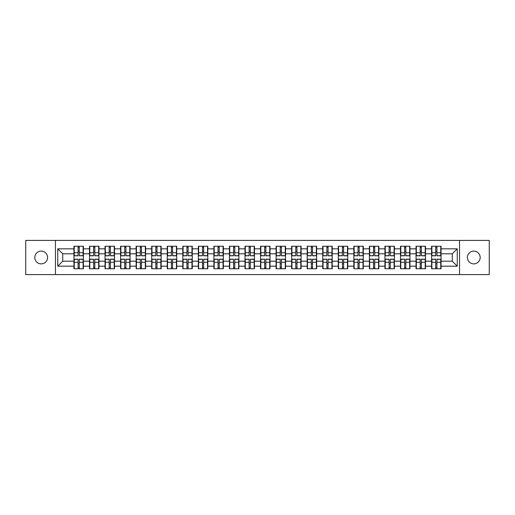 <?xml version="1.0" encoding="UTF-8"?>
<svg xmlns="http://www.w3.org/2000/svg" width="515" height="515" viewBox="0 0 515 515"><rect width="100%" height="100%" fill="white"/><g stroke="black" fill="none" stroke-linecap="round" stroke-linejoin="round"><path stroke-width="0.77" d="M473.8 263.88A6.38 6.38 0 0 1 467.42 257.5A6.38 6.38 0 0 1 473.8 251.12A6.38 6.38 0 0 1 480.18 257.5A6.38 6.38 0 0 1 473.8 263.88M41.2 263.88A6.38 6.38 0 0 1 34.82 257.5A6.38 6.38 0 0 1 41.2 251.12A6.38 6.38 0 0 1 47.58 257.5A6.38 6.38 0 0 1 41.2 263.88M459.547 274.592L489.25 274.592L489.25 240.408L459.547 240.408L459.547 274.592L55.453 274.592L55.453 240.408L25.75 240.408L25.75 274.592L55.453 274.592M459.547 240.408L55.453 240.408M452.267 261.189L452.267 253.811L441.059 253.811L441.059 261.189L452.267 261.189L457.256 266.171L457.256 248.829L441.059 248.829L441.059 246.234L431.589 246.234L431.589 253.811L425.506 253.811L425.506 261.189L431.589 261.189L431.589 253.811M457.256 266.171L441.059 266.171L441.059 268.766L431.589 268.766L431.589 266.171L425.506 266.171L425.506 268.766L416.036 268.766L416.036 266.171L409.959 266.171L409.959 268.766L400.49 268.766L400.49 266.171L394.406 266.171L394.406 268.766L384.937 268.766L384.937 266.171L378.86 266.171L378.86 268.766L369.39 268.766L369.39 266.171L363.307 266.171L363.307 268.766L353.837 268.766L353.837 266.171L347.76 266.171L347.76 268.766L338.291 268.766L338.291 266.171L332.207 266.171L332.207 268.766L322.738 268.766L322.738 266.171L316.661 266.171L316.661 268.766L307.191 268.766L307.191 266.171L301.108 266.171L301.108 268.766L291.638 268.766L291.638 266.171L285.561 266.171L285.561 268.766L276.091 268.766L276.091 266.171L270.008 266.171L270.008 268.766L260.539 268.766L260.539 266.171L254.462 266.171L254.462 268.766L244.992 268.766L244.992 266.171L238.909 266.171L238.909 268.766L229.439 268.766L229.439 266.171L223.362 266.171L223.362 268.766L213.892 268.766L213.892 266.171L207.809 266.171L207.809 268.766L198.339 268.766L198.339 266.171L192.262 266.171L192.262 268.766L182.793 268.766L182.793 266.171L176.709 266.171L176.709 268.766L167.24 268.766L167.24 266.171L161.163 266.171L161.163 268.766L151.693 268.766L151.693 266.171L145.61 266.171L145.61 268.766L136.14 268.766L136.14 266.171L130.063 266.171L130.063 268.766L120.594 268.766L120.594 266.171L114.51 266.171L114.51 268.766L105.041 268.766L105.041 266.171L98.964 266.171L98.964 268.766L89.494 268.766L89.494 266.171L83.411 266.171L83.411 268.766L73.941 268.766L73.941 266.171L57.744 266.171L57.744 248.829L73.941 248.829L73.941 253.811L62.733 253.811L62.733 261.189L73.941 261.189L73.941 253.811M431.589 248.829L425.506 248.829L425.506 246.234L416.036 246.234L416.036 248.829L409.959 248.829L409.959 246.234L400.49 246.234L400.49 248.829L394.406 248.829L394.406 246.234L384.937 246.234L384.937 248.829L378.86 248.829L378.86 246.234L369.39 246.234L369.39 248.829L363.307 248.829L363.307 246.234L353.837 246.234L353.837 248.829L347.76 248.829L347.76 246.234L338.291 246.234L338.291 248.829L332.207 248.829L332.207 246.234L322.738 246.234L322.738 248.829L316.661 248.829L316.661 246.234L307.191 246.234L307.191 248.829L301.108 248.829L301.108 246.234L291.638 246.234L291.638 248.829L285.561 248.829L285.561 246.234L276.091 246.234L276.091 248.829L270.008 248.829L270.008 246.234L260.539 246.234L260.539 248.829L254.462 248.829L254.462 246.234L244.992 246.234L244.992 248.829L238.909 248.829L238.909 246.234L229.439 246.234L229.439 248.829L223.362 248.829L223.362 246.234L213.892 246.234L213.892 248.829L207.809 248.829L207.809 246.234L198.339 246.234L198.339 248.829L192.262 248.829L192.262 246.234L182.793 246.234L182.793 248.829L176.709 248.829L176.709 246.234L167.24 246.234L167.24 248.829L161.163 248.829L161.163 246.234L151.693 246.234L151.693 248.829L145.61 248.829L145.61 246.234L136.14 246.234L136.14 248.829L130.063 248.829L130.063 246.234L120.594 246.234L120.594 248.829L114.51 248.829L114.51 246.234L105.041 246.234L105.041 248.829L98.964 248.829L98.964 246.234L89.494 246.234L89.494 248.829L83.411 248.829L83.411 246.234L73.941 246.234L73.941 248.829M431.589 261.189L431.589 266.171M425.506 261.189L425.506 266.171M425.506 248.829L425.506 253.811M409.959 261.189L416.036 261.189L416.036 253.811L409.959 253.811L409.959 266.171M416.036 261.189L416.036 266.171M416.036 248.829L416.036 253.811M409.959 248.829L409.959 253.811M394.406 261.189L400.49 261.189L400.49 253.811L394.406 253.811L394.406 266.171M400.49 261.189L400.49 266.171M400.49 248.829L400.49 253.811M394.406 248.829L394.406 253.811M378.86 261.189L384.937 261.189L384.937 253.811L378.86 253.811L378.86 266.171M384.937 261.189L384.937 266.171M384.937 248.829L384.937 253.811M378.86 248.829L378.86 253.811M363.307 261.189L369.39 261.189L369.39 253.811L363.307 253.811L363.307 266.171M369.39 261.189L369.39 266.171M369.39 248.829L369.39 253.811M363.307 248.829L363.307 253.811M347.76 261.189L353.837 261.189L353.837 253.811L347.76 253.811L347.76 266.171M353.837 261.189L353.837 266.171M353.837 248.829L353.837 253.811M347.76 248.829L347.76 253.811M332.207 261.189L338.291 261.189L338.291 253.811L332.207 253.811L332.207 266.171M338.291 261.189L338.291 266.171M338.291 248.829L338.291 253.811M332.207 248.829L332.207 253.811M316.661 261.189L322.738 261.189L322.738 253.811L316.661 253.811L316.661 266.171M322.738 261.189L322.738 266.171M322.738 248.829L322.738 253.811M316.661 248.829L316.661 253.811M301.108 261.189L307.191 261.189L307.191 253.811L301.108 253.811L301.108 266.171M307.191 261.189L307.191 266.171M307.191 248.829L307.191 253.811M301.108 248.829L301.108 253.811M285.561 261.189L291.638 261.189L291.638 253.811L285.561 253.811L285.561 266.171M291.638 261.189L291.638 266.171M291.638 248.829L291.638 253.811M285.561 248.829L285.561 253.811M270.008 261.189L276.091 261.189L276.091 253.811L270.008 253.811L270.008 266.171M276.091 261.189L276.091 266.171M276.091 248.829L276.091 253.811M270.008 248.829L270.008 253.811M254.462 261.189L260.539 261.189L260.539 253.811L254.462 253.811L254.462 266.171M260.539 261.189L260.539 266.171M260.539 248.829L260.539 253.811M254.462 248.829L254.462 253.811M238.909 261.189L244.992 261.189L244.992 253.811L238.909 253.811L238.909 266.171M244.992 261.189L244.992 266.171M244.992 248.829L244.992 253.811M238.909 248.829L238.909 253.811M223.362 261.189L229.439 261.189L229.439 253.811L223.362 253.811L223.362 266.171M229.439 261.189L229.439 266.171M229.439 248.829L229.439 253.811M223.362 248.829L223.362 253.811M207.809 261.189L213.892 261.189L213.892 253.811L207.809 253.811L207.809 266.171M213.892 261.189L213.892 266.171M213.892 248.829L213.892 253.811M207.809 248.829L207.809 253.811M192.262 261.189L198.339 261.189L198.339 253.811L192.262 253.811L192.262 266.171M198.339 261.189L198.339 266.171M198.339 248.829L198.339 253.811M192.262 248.829L192.262 253.811M176.709 261.189L182.793 261.189L182.793 253.811L176.709 253.811L176.709 266.171M182.793 261.189L182.793 266.171M182.793 248.829L182.793 253.811M176.709 248.829L176.709 253.811M161.163 261.189L167.24 261.189L167.24 253.811L161.163 253.811L161.163 266.171M167.24 261.189L167.24 266.171M167.24 248.829L167.24 253.811M161.163 248.829L161.163 253.811M145.61 261.189L151.693 261.189L151.693 253.811L145.61 253.811L145.61 266.171M151.693 261.189L151.693 266.171M151.693 248.829L151.693 253.811M145.61 248.829L145.61 253.811M130.063 261.189L136.14 261.189L136.14 253.811L130.063 253.811L130.063 266.171M136.14 261.189L136.14 266.171M136.14 248.829L136.14 253.811M130.063 248.829L130.063 253.811M114.51 261.189L120.594 261.189L120.594 253.811L114.51 253.811L114.51 266.171M120.594 261.189L120.594 266.171M120.594 248.829L120.594 253.811M114.51 248.829L114.51 253.811M98.964 261.189L105.041 261.189L105.041 253.811L98.964 253.811L98.964 266.171M105.041 261.189L105.041 266.171M105.041 248.829L105.041 253.811M98.964 248.829L98.964 253.811M83.411 261.189L89.494 261.189L89.494 253.811L83.411 253.811L83.411 266.171M89.494 261.189L89.494 266.171M89.494 248.829L89.494 253.811M83.411 248.829L83.411 253.811M73.941 261.189L73.941 266.171M62.733 261.189L57.744 266.171M57.744 248.829L62.733 253.811M441.059 261.189L441.059 266.171M441.059 248.829L441.059 253.811M457.256 248.829L452.267 253.811M83.115 246.234L83.115 255.807L79.278 255.807L79.278 246.234M78.08 246.234L78.08 255.807L74.244 255.807L74.244 246.234M78.08 247.535L79.278 247.535M79.278 251.223L78.08 251.223M74.244 268.766L74.244 259.193L78.08 259.193L78.08 268.766M79.278 268.766L79.278 259.193L83.115 259.193L83.115 268.766M79.278 267.465L78.08 267.465M78.08 263.777L79.278 263.777M98.661 246.234L98.661 255.807L94.824 255.807L94.824 246.234M93.633 246.234L93.633 255.807L89.79 255.807L89.79 246.234M93.633 247.535L94.824 247.535M94.824 251.223L93.633 251.223M114.214 246.234L114.214 255.807L110.377 255.807L110.377 246.234M109.18 246.234L109.18 255.807L105.343 255.807L105.343 246.234M109.18 247.535L110.377 247.535M110.377 251.223L109.18 251.223M129.761 246.234L129.761 255.807L125.924 255.807L125.924 246.234M124.727 246.234L124.727 255.807L120.89 255.807L120.89 246.234M124.727 247.535L125.924 247.535M125.924 251.223L124.727 251.223M145.314 246.234L145.314 255.807L141.477 255.807L141.477 246.234M140.28 246.234L140.28 255.807L136.443 255.807L136.443 246.234M140.28 247.535L141.477 247.535M141.477 251.223L140.28 251.223M160.86 246.234L160.86 255.807L157.024 255.807L157.024 246.234M155.826 246.234L155.826 255.807L151.989 255.807L151.989 246.234M155.826 247.535L157.024 247.535M157.024 251.223L155.826 251.223M89.79 268.766L89.79 259.193L93.633 259.193L93.633 268.766M94.824 268.766L94.824 259.193L98.661 259.193L98.661 268.766M94.824 267.465L93.633 267.465M93.633 263.777L94.824 263.777M105.343 268.766L105.343 259.193L109.18 259.193L109.18 268.766M110.377 268.766L110.377 259.193L114.214 259.193L114.214 268.766M110.377 267.465L109.18 267.465M109.18 263.777L110.377 263.777M120.89 268.766L120.89 259.193L124.727 259.193L124.727 268.766M125.924 268.766L125.924 259.193L129.761 259.193L129.761 268.766M125.924 267.465L124.727 267.465M124.727 263.777L125.924 263.777M136.443 268.766L136.443 259.193L140.28 259.193L140.28 268.766M141.477 268.766L141.477 259.193L145.314 259.193L145.314 268.766M141.477 267.465L140.28 267.465M140.28 263.777L141.477 263.777M151.989 268.766L151.989 259.193L155.826 259.193L155.826 268.766M157.024 268.766L157.024 259.193L160.86 259.193L160.86 268.766M157.024 267.465L155.826 267.465M155.826 263.777L157.024 263.777M176.413 246.234L176.413 255.807L172.577 255.807L172.577 246.234M171.379 246.234L171.379 255.807L167.542 255.807L167.542 246.234M171.379 247.535L172.577 247.535M172.577 251.223L171.379 251.223M167.542 268.766L167.542 259.193L171.379 259.193L171.379 268.766M172.577 268.766L172.577 259.193L176.413 259.193L176.413 268.766M172.577 267.465L171.379 267.465M171.379 263.777L172.577 263.777M191.96 246.234L191.96 255.807L188.123 255.807L188.123 246.234M186.926 246.234L186.926 255.807L183.089 255.807L183.089 246.234M186.926 247.535L188.123 247.535M188.123 251.223L186.926 251.223M183.089 268.766L183.089 259.193L186.926 259.193L186.926 268.766M188.123 268.766L188.123 259.193L191.96 259.193L191.96 268.766M188.123 267.465L186.926 267.465M186.926 263.777L188.123 263.777M207.513 246.234L207.513 255.807L203.676 255.807L203.676 246.234M202.479 246.234L202.479 255.807L198.642 255.807L198.642 246.234M202.479 247.535L203.676 247.535M203.676 251.223L202.479 251.223M198.642 268.766L198.642 259.193L202.479 259.193L202.479 268.766M203.676 268.766L203.676 259.193L207.513 259.193L207.513 268.766M203.676 267.465L202.479 267.465M202.479 263.777L203.676 263.777M223.059 246.234L223.059 255.807L219.223 255.807L219.223 246.234M218.025 246.234L218.025 255.807L214.189 255.807L214.189 246.234M218.025 247.535L219.223 247.535M219.223 251.223L218.025 251.223M214.189 268.766L214.189 259.193L218.025 259.193L218.025 268.766M219.223 268.766L219.223 259.193L223.059 259.193L223.059 268.766M219.223 267.465L218.025 267.465M218.025 263.777L219.223 263.777M238.612 246.234L238.612 255.807L234.776 255.807L234.776 246.234M233.578 246.234L233.578 255.807L229.742 255.807L229.742 246.234M233.578 247.535L234.776 247.535M234.776 251.223L233.578 251.223M229.742 268.766L229.742 259.193L233.578 259.193L233.578 268.766M234.776 268.766L234.776 259.193L238.612 259.193L238.612 268.766M234.776 267.465L233.578 267.465M233.578 263.777L234.776 263.777M254.159 246.234L254.159 255.807L250.322 255.807L250.322 246.234M249.125 246.234L249.125 255.807L245.288 255.807L245.288 246.234M249.125 247.535L250.322 247.535M250.322 251.223L249.125 251.223M245.288 268.766L245.288 259.193L249.125 259.193L249.125 268.766M250.322 268.766L250.322 259.193L254.159 259.193L254.159 268.766M250.322 267.465L249.125 267.465M249.125 263.777L250.322 263.777M269.712 246.234L269.712 255.807L265.875 255.807L265.875 246.234M264.678 246.234L264.678 255.807L260.841 255.807L260.841 246.234M264.678 247.535L265.875 247.535M265.875 251.223L264.678 251.223M260.841 268.766L260.841 259.193L264.678 259.193L264.678 268.766M265.875 268.766L265.875 259.193L269.712 259.193L269.712 268.766M265.875 267.465L264.678 267.465M264.678 263.777L265.875 263.777M285.259 246.234L285.259 255.807L281.422 255.807L281.422 246.234M280.224 246.234L280.224 255.807L276.388 255.807L276.388 246.234M280.224 247.535L281.422 247.535M281.422 251.223L280.224 251.223M276.388 268.766L276.388 259.193L280.224 259.193L280.224 268.766M281.422 268.766L281.422 259.193L285.259 259.193L285.259 268.766M281.422 267.465L280.224 267.465M280.224 263.777L281.422 263.777M300.812 246.234L300.812 255.807L296.975 255.807L296.975 246.234M295.777 246.234L295.777 255.807L291.941 255.807L291.941 246.234M295.777 247.535L296.975 247.535M296.975 251.223L295.777 251.223M291.941 268.766L291.941 259.193L295.777 259.193L295.777 268.766M296.975 268.766L296.975 259.193L300.812 259.193L300.812 268.766M296.975 267.465L295.777 267.465M295.777 263.777L296.975 263.777M316.358 246.234L316.358 255.807L312.521 255.807L312.521 246.234M311.324 246.234L311.324 255.807L307.487 255.807L307.487 246.234M311.324 247.535L312.521 247.535M312.521 251.223L311.324 251.223M307.487 268.766L307.487 259.193L311.324 259.193L311.324 268.766M312.521 268.766L312.521 259.193L316.358 259.193L316.358 268.766M312.521 267.465L311.324 267.465M311.324 263.777L312.521 263.777M331.911 246.234L331.911 255.807L328.074 255.807L328.074 246.234M326.877 246.234L326.877 255.807L323.04 255.807L323.04 246.234M326.877 247.535L328.074 247.535M328.074 251.223L326.877 251.223M323.04 268.766L323.04 259.193L326.877 259.193L326.877 268.766M328.074 268.766L328.074 259.193L331.911 259.193L331.911 268.766M328.074 267.465L326.877 267.465M326.877 263.777L328.074 263.777M347.458 246.234L347.458 255.807L343.621 255.807L343.621 246.234M342.423 246.234L342.423 255.807L338.587 255.807L338.587 246.234M342.423 247.535L343.621 247.535M343.621 251.223L342.423 251.223M338.587 268.766L338.587 259.193L342.423 259.193L342.423 268.766M343.621 268.766L343.621 259.193L347.458 259.193L347.458 268.766M343.621 267.465L342.423 267.465M342.423 263.777L343.621 263.777M363.011 246.234L363.011 255.807L359.174 255.807L359.174 246.234M357.977 246.234L357.977 255.807L354.14 255.807L354.14 246.234M357.977 247.535L359.174 247.535M359.174 251.223L357.977 251.223M354.14 268.766L354.14 259.193L357.977 259.193L357.977 268.766M359.174 268.766L359.174 259.193L363.011 259.193L363.011 268.766M359.174 267.465L357.977 267.465M357.977 263.777L359.174 263.777M378.557 246.234L378.557 255.807L374.72 255.807L374.72 246.234M373.523 246.234L373.523 255.807L369.686 255.807L369.686 246.234M373.523 247.535L374.72 247.535M374.72 251.223L373.523 251.223M369.686 268.766L369.686 259.193L373.523 259.193L373.523 268.766M374.72 268.766L374.72 259.193L378.557 259.193L378.557 268.766M374.72 267.465L373.523 267.465M373.523 263.777L374.72 263.777M394.11 246.234L394.11 255.807L390.273 255.807L390.273 246.234M389.076 246.234L389.076 255.807L385.239 255.807L385.239 246.234M389.076 247.535L390.273 247.535M390.273 251.223L389.076 251.223M385.239 268.766L385.239 259.193L389.076 259.193L389.076 268.766M390.273 268.766L390.273 259.193L394.11 259.193L394.11 268.766M390.273 267.465L389.076 267.465M389.076 263.777L390.273 263.777M409.657 246.234L409.657 255.807L405.82 255.807L405.82 246.234M404.623 246.234L404.623 255.807L400.786 255.807L400.786 246.234M404.623 247.535L405.82 247.535M405.82 251.223L404.623 251.223M400.786 268.766L400.786 259.193L404.623 259.193L404.623 268.766M405.82 268.766L405.82 259.193L409.657 259.193L409.657 268.766M405.82 267.465L404.623 267.465M404.623 263.777L405.82 263.777M425.21 246.234L425.21 255.807L421.367 255.807L421.367 246.234M420.176 246.234L420.176 255.807L416.339 255.807L416.339 246.234M420.176 247.535L421.367 247.535M421.367 251.223L420.176 251.223M416.339 268.766L416.339 259.193L420.176 259.193L420.176 268.766M421.367 268.766L421.367 259.193L425.21 259.193L425.21 268.766M421.367 267.465L420.176 267.465M420.176 263.777L421.367 263.777M440.756 246.234L440.756 255.807L436.92 255.807L436.92 246.234M435.722 246.234L435.722 255.807L431.885 255.807L431.885 246.234M435.722 247.535L436.92 247.535M436.92 251.223L435.722 251.223M431.885 268.766L431.885 259.193L435.722 259.193L435.722 268.766M436.92 268.766L436.92 259.193L440.756 259.193L440.756 268.766M436.92 267.465L435.722 267.465M435.722 263.777L436.92 263.777M78.08 252.73L74.244 252.73M78.08 255.678L74.244 255.678M83.115 252.73L79.278 252.73M83.115 255.678L79.278 255.678M79.278 262.27L83.115 262.27M79.278 259.322L83.115 259.322M74.244 262.27L78.08 262.27M74.244 259.322L78.08 259.322M93.633 252.73L89.79 252.73M93.633 255.678L89.79 255.678M98.661 252.73L94.824 252.73M98.661 255.678L94.824 255.678M109.18 252.73L105.343 252.73M109.18 255.678L105.343 255.678M114.214 252.73L110.377 252.73M114.214 255.678L110.377 255.678M124.727 252.73L120.89 252.73M124.727 255.678L120.89 255.678M129.761 252.73L125.924 252.73M129.761 255.678L125.924 255.678M140.28 252.73L136.443 252.73M140.28 255.678L136.443 255.678M145.314 252.73L141.477 252.73M145.314 255.678L141.477 255.678M155.826 252.73L151.989 252.73M155.826 255.678L151.989 255.678M160.86 252.73L157.024 252.73M160.86 255.678L157.024 255.678M94.824 262.27L98.661 262.27M94.824 259.322L98.661 259.322M89.79 262.27L93.633 262.27M89.79 259.322L93.633 259.322M110.377 262.27L114.214 262.27M110.377 259.322L114.214 259.322M105.343 262.27L109.18 262.27M105.343 259.322L109.18 259.322M125.924 262.27L129.761 262.27M125.924 259.322L129.761 259.322M120.89 262.27L124.727 262.27M120.89 259.322L124.727 259.322M141.477 262.27L145.314 262.27M141.477 259.322L145.314 259.322M136.443 262.27L140.28 262.27M136.443 259.322L140.28 259.322M157.024 262.27L160.86 262.27M157.024 259.322L160.86 259.322M151.989 262.27L155.826 262.27M151.989 259.322L155.826 259.322M171.379 252.73L167.542 252.73M171.379 255.678L167.542 255.678M176.413 252.73L172.577 252.73M176.413 255.678L172.577 255.678M172.577 262.27L176.413 262.27M172.577 259.322L176.413 259.322M167.542 262.27L171.379 262.27M167.542 259.322L171.379 259.322M186.926 252.73L183.089 252.73M186.926 255.678L183.089 255.678M191.96 252.73L188.123 252.73M191.96 255.678L188.123 255.678M188.123 262.27L191.96 262.27M188.123 259.322L191.96 259.322M183.089 262.27L186.926 262.27M183.089 259.322L186.926 259.322M202.479 252.73L198.642 252.73M202.479 255.678L198.642 255.678M207.513 252.73L203.676 252.73M207.513 255.678L203.676 255.678M203.676 262.27L207.513 262.27M203.676 259.322L207.513 259.322M198.642 262.27L202.479 262.27M198.642 259.322L202.479 259.322M218.025 252.73L214.189 252.73M218.025 255.678L214.189 255.678M223.059 252.73L219.223 252.73M223.059 255.678L219.223 255.678M219.223 262.27L223.059 262.27M219.223 259.322L223.059 259.322M214.189 262.27L218.025 262.27M214.189 259.322L218.025 259.322M233.578 252.73L229.742 252.73M233.578 255.678L229.742 255.678M238.612 252.73L234.776 252.73M238.612 255.678L234.776 255.678M234.776 262.27L238.612 262.27M234.776 259.322L238.612 259.322M229.742 262.27L233.578 262.27M229.742 259.322L233.578 259.322M249.125 252.73L245.288 252.73M249.125 255.678L245.288 255.678M254.159 252.73L250.322 252.73M254.159 255.678L250.322 255.678M250.322 262.27L254.159 262.27M250.322 259.322L254.159 259.322M245.288 262.27L249.125 262.27M245.288 259.322L249.125 259.322M264.678 252.73L260.841 252.73M264.678 255.678L260.841 255.678M269.712 252.73L265.875 252.73M269.712 255.678L265.875 255.678M265.875 262.27L269.712 262.27M265.875 259.322L269.712 259.322M260.841 262.27L264.678 262.27M260.841 259.322L264.678 259.322M280.224 252.73L276.388 252.73M280.224 255.678L276.388 255.678M285.259 252.73L281.422 252.73M285.259 255.678L281.422 255.678M281.422 262.27L285.259 262.27M281.422 259.322L285.259 259.322M276.388 262.27L280.224 262.27M276.388 259.322L280.224 259.322M295.777 252.73L291.941 252.73M295.777 255.678L291.941 255.678M300.812 252.73L296.975 252.73M300.812 255.678L296.975 255.678M296.975 262.27L300.812 262.27M296.975 259.322L300.812 259.322M291.941 262.27L295.777 262.27M291.941 259.322L295.777 259.322M311.324 252.73L307.487 252.73M311.324 255.678L307.487 255.678M316.358 252.73L312.521 252.73M316.358 255.678L312.521 255.678M312.521 262.27L316.358 262.27M312.521 259.322L316.358 259.322M307.487 262.27L311.324 262.27M307.487 259.322L311.324 259.322M326.877 252.73L323.04 252.73M326.877 255.678L323.04 255.678M331.911 252.73L328.074 252.73M331.911 255.678L328.074 255.678M328.074 262.27L331.911 262.27M328.074 259.322L331.911 259.322M323.04 262.27L326.877 262.27M323.04 259.322L326.877 259.322M342.423 252.73L338.587 252.73M342.423 255.678L338.587 255.678M347.458 252.73L343.621 252.73M347.458 255.678L343.621 255.678M343.621 262.27L347.458 262.27M343.621 259.322L347.458 259.322M338.587 262.27L342.423 262.27M338.587 259.322L342.423 259.322M357.977 252.73L354.14 252.73M357.977 255.678L354.14 255.678M363.011 252.73L359.174 252.73M363.011 255.678L359.174 255.678M359.174 262.27L363.011 262.27M359.174 259.322L363.011 259.322M354.14 262.27L357.977 262.27M354.14 259.322L357.977 259.322M373.523 252.73L369.686 252.73M373.523 255.678L369.686 255.678M378.557 252.73L374.72 252.73M378.557 255.678L374.72 255.678M374.72 262.27L378.557 262.27M374.72 259.322L378.557 259.322M369.686 262.27L373.523 262.27M369.686 259.322L373.523 259.322M389.076 252.73L385.239 252.73M389.076 255.678L385.239 255.678M394.11 252.73L390.273 252.73M394.11 255.678L390.273 255.678M390.273 262.27L394.11 262.27M390.273 259.322L394.11 259.322M385.239 262.27L389.076 262.27M385.239 259.322L389.076 259.322M404.623 252.73L400.786 252.73M404.623 255.678L400.786 255.678M409.657 252.73L405.82 252.73M409.657 255.678L405.82 255.678M405.82 262.27L409.657 262.27M405.82 259.322L409.657 259.322M400.786 262.27L404.623 262.27M400.786 259.322L404.623 259.322M420.176 252.73L416.339 252.73M420.176 255.678L416.339 255.678M425.21 252.73L421.367 252.73M425.21 255.678L421.367 255.678M421.367 262.27L425.21 262.27M421.367 259.322L425.21 259.322M416.339 262.27L420.176 262.27M416.339 259.322L420.176 259.322M435.722 252.73L431.885 252.73M435.722 255.678L431.885 255.678M440.756 252.73L436.92 252.73M440.756 255.678L436.92 255.678M436.92 262.27L440.756 262.27M436.92 259.322L440.756 259.322M431.885 262.27L435.722 262.27M431.885 259.322L435.722 259.322"/></g></svg>
